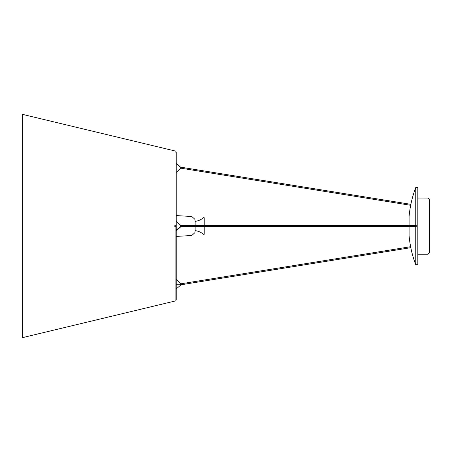 <?xml version="1.0" encoding="UTF-8"?>
<svg xmlns="http://www.w3.org/2000/svg" width="452" height="452" viewBox="0 0 452 452"><rect width="100%" height="100%" fill="white"/><g stroke="black" fill="none" stroke-linecap="round" stroke-linejoin="round"><path stroke-width="0.68" d="M428.168 198.055L417.829 198.049L417.829 187.552L417.829 264.708L417.829 254.205L427.677 254.205L429.4 252.956L429.4 199.338L428.168 198.055L429.4 199.338L429.4 252.917L428.112 254.205L417.829 254.205L417.829 264.708L415.75 264.708C412.201 255.363 409.975 245.713 409.083 235.763L409.083 235.334M417.829 254.205L417.829 187.552L415.75 187.552C412.201 196.891 409.975 206.541 409.083 216.497L409.083 225.508M409.083 226.492L409.083 235.763C409.975 245.713 412.196 255.363 415.75 264.708L417.829 264.708M417.829 187.552L415.75 187.552L415.75 264.708M204.79 226.492L204.79 233.933L203.733 234.424C201.225 232.356 198.36 231.091 195.145 230.616L194.891 232.695L191.806 235.475L176.235 236.43M204.79 225.508L204.79 218.067L203.733 217.576C201.225 219.644 198.36 220.909 195.145 221.384L194.891 219.305L191.806 216.525L176.235 215.57M174.489 226.051L175.077 225.401L175.67 226L175.077 226.599L174.489 226.051M195.145 230.616L195.145 226.492M195.145 225.508L195.145 221.384M175.873 225.949L175.873 300.823L175.873 225.949M22.6 226.051L22.6 114.39L22.6 226.051M175.873 151.177L22.6 114.39L22.6 337.61L175.873 300.823M176.235 163.669L181.162 167.743L176.235 163.036M176.235 284.218L181.162 284.218M176.235 230.113L181.162 226.04M176.235 172.449L181.156 167.997M176.235 288.924L181.128 284.76M181.139 283.76L176.235 279.511M181.15 225.757L176.235 221.333M176.235 230.74L181.139 226.492M417.829 198.049L427.677 198.049M409.083 216.497C409.975 206.541 412.196 196.891 415.75 187.552M175.873 151.674L176.235 152.036L176.235 299.964L175.873 300.326M175.873 299.608L176.235 299.964M175.873 152.392L176.235 152.036M410.67 205.298L181.133 168.234M181.122 167.24L410.868 204.332M410.625 246.707L180.54 283.856M180.653 284.839L410.817 247.673M416.264 225.508L180.597 225.508M180.597 226.492L416.264 226.492"/></g></svg>
